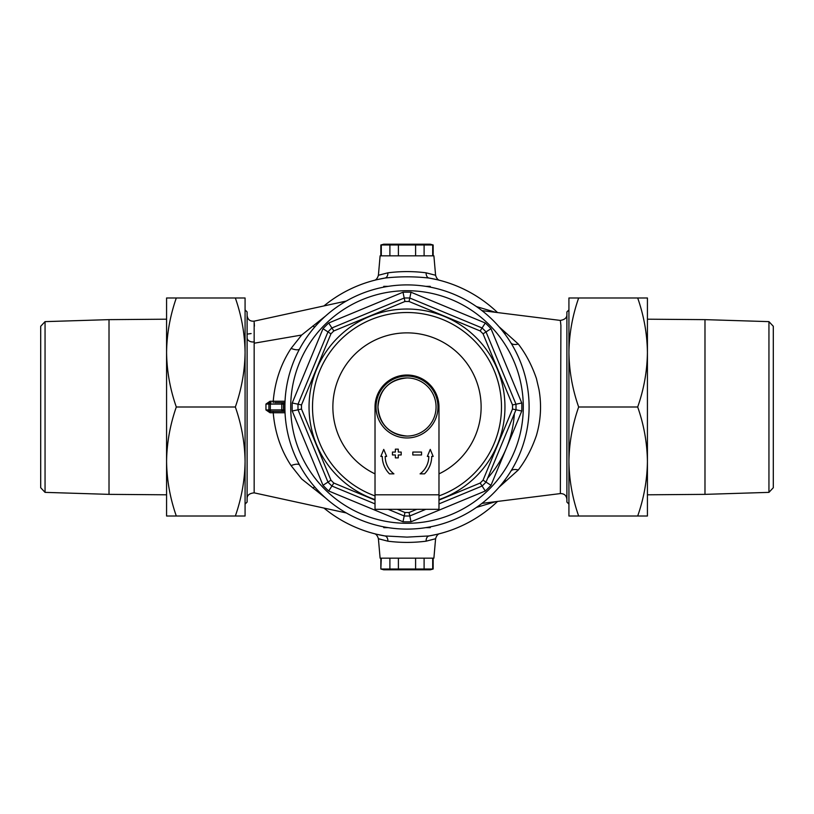 <?xml version="1.0" encoding="UTF-8"?>
<svg xmlns="http://www.w3.org/2000/svg" width="814" height="814" viewBox="0 0 814 814"><rect width="100%" height="100%" fill="white"/><g stroke="black" fill="none" stroke-linecap="round" stroke-linejoin="round"><path stroke-width="1.22" d="M426.119 541.178C413.349 542.816 400.6 542.816 387.881 541.178A5.81 3.836 99.7 0 0 384.961 535.948L377.238 534.391A5.81 5.22 -76.9 0 0 377.238 534.391A130.82 130.82 0 0 1 323.941 508.068A130.82 130.82 0 0 0 384.961 535.948L407 537.118L429.039 535.948A5.81 3.836 -99.7 0 0 426.119 541.178L435.592 538.736L433.893 558.17L380.107 558.17L378.408 538.736C377.452 535.592 376.017 533.882 374.094 533.618L374.104 533.618M387.881 541.178L378.408 538.736M435.592 275.264L433.893 255.83L380.107 255.83L378.408 275.264L387.881 272.822C400.651 271.184 413.4 271.184 426.119 272.822L435.592 275.264C436.548 278.408 437.983 280.118 439.906 280.382L439.896 280.382M235.338 407C241.575 389.204 244.821 371.031 245.075 352.493L245.075 305.688L245.075 309.9L247.11 311.935L247.11 502.065L245.075 504.1L245.075 508.312L245.075 461.507C244.811 442.928 241.565 424.755 235.338 407L176.312 407C170.075 424.796 166.829 442.969 166.575 461.507C166.839 480.097 170.085 498.26 176.312 516.015L166.575 516.015L166.575 352.493C166.839 371.072 170.085 389.245 176.312 407M578.662 407C572.425 424.796 569.179 442.969 568.925 461.507L568.925 508.312L568.925 504.1L566.89 502.065L566.89 311.935L568.925 309.9L568.925 305.688L568.925 352.493C569.19 371.072 572.435 389.245 578.662 407L637.688 407C643.925 389.204 647.171 371.031 647.425 352.493C647.161 333.903 643.915 315.74 637.688 297.985L647.425 297.985L647.425 461.507C647.161 442.928 643.915 424.755 637.688 407M254.426 326.088L254.395 325.478M254.355 324.776L254.283 323.331M247.11 315.476C247.67 319.597 250.02 321.489 254.161 321.154L254.161 492.846C249.42 493.345 247.069 495.238 247.11 498.524M498.951 326.668L518.284 344.007C525.895 353.937 531.939 365.445 536.416 378.541L538.939 389.306C541.717 404.792 540.872 420.187 536.416 435.459C531.898 448.636 525.854 460.144 518.284 469.993L498.951 487.332M481.969 503.378L560.358 493.579L560.897 325.397L560.358 320.421L481.969 310.622M436.762 534.391A130.82 130.82 0 0 0 497.537 501.434A130.82 130.82 0 0 1 429.039 535.948L436.762 534.391M497.537 312.566A130.82 130.82 0 0 0 429.039 278.052A130.82 130.82 0 0 1 497.537 312.566A130.82 130.82 0 0 0 436.762 279.609L429.039 278.052C414.367 276.404 399.674 276.404 384.961 278.052A130.82 130.82 0 0 0 323.941 305.932A130.82 130.82 0 0 1 377.238 279.609L384.961 278.052A5.81 3.836 -99.7 0 0 387.881 272.822M274.725 402.635L283.587 402.635L283.587 411.365L270.044 411.365L270.014 412.739L265.954 409.951L265.954 404.049L270.014 401.261L273.229 401.261C274.878 381.664 280.83 364.041 291.086 348.402L301.668 335.032L325.6 315.995M285.002 402.085L285.032 401.251A1.455 1.455 0 0 1 283.587 402.635A1.455 1.455 0 0 0 285.032 401.251L273.229 401.261L273.25 402.635M325.6 498.005L301.668 478.968L291.086 465.598C280.84 449.989 274.888 432.366 273.229 412.739L285.032 412.749A1.455 1.455 0 0 0 283.587 411.365A1.455 1.455 0 0 1 285.032 412.749L285.002 411.904M291.086 465.598A11.63 3.928 151.6 0 1 299.644 465.17M425.783 286.355L430.26 286.355L430.26 287.139M383.74 287.139L383.74 286.355L388.217 286.355M495.736 501.658L476.475 507.407M476.475 306.593L495.736 312.342M247.11 476.241L247.11 337.759A5.81 4.223 0 0 0 254.304 341.86M487.657 478.164A107.56 107.56 0 0 0 514.356 413.705M504.619 333.659L505.718 333.241L504.568 333.587M518.284 344.007A11.63 5.8 -31.7 0 1 510.836 342.755M518.284 469.993A11.63 5.8 31.7 0 0 510.836 471.245M504.568 480.413L505.718 480.759L504.619 480.341M314.601 486.813L312.861 488.013L314.662 486.884M291.086 348.402A11.63 3.928 -151.6 0 0 299.644 348.83M314.662 327.116L312.861 325.987L314.601 327.187M388.217 527.645L383.74 527.645L383.74 526.861M430.26 527.645L430.26 526.861L430.26 527.645L425.783 527.645M429.039 278.052A5.81 3.836 99.7 0 1 426.119 272.822M282.906 411.365L283.252 409.91L281.766 409.91L281.766 404.09L270.34 404.09L270.34 409.91L281.766 409.91A1.455 0.743 90 0 0 282.509 411.365M282.509 402.635A1.455 0.743 90 0 0 281.766 404.09L283.252 404.09L283.252 402.635L280.535 402.635M270.044 411.365L265.954 409.951L268.915 409.91L268.915 404.09L265.954 404.049L270.044 402.635L270.014 401.261M268.915 404.09A1.455 1.455 0 0 1 270.36 402.635A1.455 1.455 0 0 0 268.915 404.09L270.34 404.09A1.455 0.743 90 0 1 271.072 402.635M268.915 409.91A1.455 1.455 0 0 0 270.36 411.365A1.455 1.455 0 0 1 268.915 409.91L270.34 409.91A1.455 0.743 90 0 0 271.072 411.365M284.931 404.131L283.486 404.09A123.555 123.555 0 0 0 283.486 409.91L284.931 409.869M375.03 407.722A31.98 31.98 0 0 1 407 375.02A31.98 31.98 0 0 1 438.97 407.722M438.98 500.111L480.158 483.058A105.525 105.525 0 0 0 483.058 480.158L512.505 409.045L515.984 409.778L486.029 482.102L490.995 485.307A114.835 114.835 0 0 1 485.307 490.995L411.019 521.764L409.778 515.984A109.015 109.015 0 0 1 404.222 515.984L388.166 509.33M397.283 509.33L404.955 512.505L402.981 521.764L328.693 490.995L333.842 483.058L375.02 500.111M407 284.9A122.1 122.1 0 0 1 529.1 407A122.1 122.1 0 0 1 407 529.1A122.1 122.1 0 0 1 284.9 407A122.1 122.1 0 0 1 407 284.9A122.1 122.1 0 0 0 284.9 407A122.1 122.1 0 0 0 407 529.1M438.98 495.909A94.485 94.485 0 0 0 407 312.515A94.485 94.485 0 0 0 375.02 495.909A94.485 94.485 0 0 1 407 312.515M375.02 503.886L331.898 486.029A109.015 109.015 0 0 1 327.971 482.102L298.016 409.778A109.015 109.015 0 0 1 298.016 404.222L327.971 331.898A109.015 109.015 0 0 1 331.898 327.971L404.222 298.016A109.015 109.015 0 0 1 409.778 298.016L482.102 327.971A109.015 109.015 0 0 1 486.029 331.898L515.984 404.222A109.015 109.015 0 0 1 515.984 409.778L521.764 411.019L490.995 485.307M480.158 483.058L482.102 486.029L438.98 503.886M425.834 509.33L409.778 515.984A109.015 109.015 0 0 1 407 516.015M404.955 512.505A105.525 105.525 0 0 0 409.045 512.505L409.778 515.984M328.693 490.995A114.835 114.835 0 0 1 323.005 485.307L330.942 480.158A105.525 105.525 0 0 0 333.842 483.058M323.005 485.307L292.236 411.019L301.495 409.045L330.942 480.158M483.058 480.158L486.029 482.102A109.015 109.015 0 0 1 482.102 486.029L485.307 490.995M292.236 411.019A114.835 114.835 0 0 1 292.236 402.981L301.495 404.955A105.525 105.525 0 0 0 301.495 409.045M292.236 402.981L323.005 328.693L330.942 333.842L301.495 404.955M512.505 409.045A105.525 105.525 0 0 0 512.505 404.955L521.764 402.981A114.835 114.835 0 0 1 521.764 411.019M327.971 331.898A109.015 109.015 0 0 1 331.898 327.971L333.842 330.942A105.525 105.525 0 0 0 330.942 333.842M512.505 404.955L483.058 333.842L490.995 328.693L521.764 402.981M331.898 327.971L328.693 323.005L402.981 292.236L404.955 301.495L333.842 330.942M483.058 333.842A105.525 105.525 0 0 0 480.158 330.942L485.307 323.005A114.835 114.835 0 0 1 490.995 328.693M404.222 298.016A109.015 109.015 0 0 1 409.778 298.016L409.045 301.495A105.525 105.525 0 0 0 404.955 301.495M409.778 298.016L411.019 292.236L485.307 323.005M380.84 255.83L380.84 244.983L383.74 244.2L430.26 244.2L433.16 244.983L424.104 244.983L424.104 255.83M389.896 255.83L389.896 244.983L424.104 244.983M432.702 255.83L432.702 244.983M415.598 255.83L415.598 244.983M398.402 244.983L398.402 255.83M380.84 244.983L389.896 244.983M381.298 244.983L381.298 255.83M407 377.93A29.07 29.07 0 0 0 377.93 407C379.65 424.654 389.346 434.35 407 436.07A29.07 29.07 0 0 0 436.07 407A29.07 29.07 0 0 0 407 377.93C389.346 379.65 379.65 389.346 377.93 407A29.07 29.07 0 0 0 407 436.07M407 437.963A30.963 30.963 0 0 0 437.963 407A30.963 30.963 0 0 0 407 376.037A30.963 30.963 0 0 0 376.037 407A30.963 30.963 0 0 0 407 437.963M412.81 452.065L412.81 454.965L421.54 454.965L421.54 452.065L412.81 452.065M395.37 449.155L395.37 452.065L392.46 452.065L392.46 454.965L395.37 454.965L395.37 457.875L398.28 457.875L398.28 454.965L401.19 454.965L401.19 452.065L398.28 452.065L398.28 449.155L395.37 449.155M438.98 494.8L438.98 509.33L375.02 509.33L375.02 494.8L438.98 494.8L438.98 408.455A31.98 31.98 0 0 0 429.466 385.694M384.534 385.694A31.98 31.98 0 0 0 375.02 408.455L375.02 494.8M420.085 473.86L424.501 473.86A24.715 24.715 0 0 0 431.715 456.42L433.16 456.42L430.26 449.399L427.35 456.42L428.805 456.42A21.805 21.805 0 0 1 420.085 473.86M385.195 456.42A21.805 21.805 0 0 0 393.915 473.86L389.499 473.86A24.715 24.715 0 0 1 382.285 456.42L380.84 456.42L383.74 449.399L386.65 456.42L385.195 456.42M245.075 461.507L245.075 516.015L235.338 516.015C241.575 498.219 244.821 480.046 245.075 461.507L245.075 352.493C244.811 333.903 241.565 315.74 235.338 297.985L176.312 297.985C170.075 315.781 166.829 333.954 166.575 352.493L166.575 319.2L109.015 319.637L109.015 494.363L166.575 494.8L166.575 461.507M235.338 297.985L245.075 297.985L245.075 352.493M166.575 352.493L166.575 297.985L176.312 297.985M235.338 516.015L176.312 516.015M45.055 492.368L40.7 487.728L40.7 326.272L45.055 321.632L45.055 492.368L109.015 494.363M45.055 321.632L109.015 319.637M433.16 558.17L433.16 569.017L430.26 569.8L383.74 569.8L380.84 569.017L381.298 558.17M433.16 569.017L381.298 569.017M398.402 558.17L398.402 569.017M415.598 569.017L415.598 558.17M424.104 558.17L424.104 569.017M432.702 569.017L432.702 558.17M389.896 569.017L389.896 558.17M768.945 321.632L773.3 326.272L773.3 487.728L768.945 492.368L768.945 321.632L704.985 319.637L704.985 494.363L647.425 494.8L647.425 461.507L647.425 516.015L637.688 516.015C643.925 498.219 647.171 480.046 647.425 461.507M647.425 352.493L647.425 319.2L704.985 319.637M768.945 492.368L704.985 494.363M568.925 352.493L568.925 297.985L578.662 297.985C572.425 315.781 569.179 333.954 568.925 352.493L568.925 461.507C569.19 480.097 572.435 498.26 578.662 516.015L637.688 516.015M578.662 516.015L568.925 516.015L568.925 461.507M578.662 297.985L637.688 297.985M301.668 335.032L254.233 343.203M273.25 411.365L273.229 412.739L270.014 412.739M429.039 535.948A130.82 130.82 0 0 0 497.537 501.434M411.019 521.764A114.835 114.835 0 0 1 402.981 521.764M375.02 499.603A97.975 97.975 0 0 1 407 309.025A97.975 97.975 0 0 1 438.98 499.603M407 523.29A116.29 116.29 0 0 0 523.29 407A116.29 116.29 0 0 0 407 290.71A116.29 116.29 0 0 0 290.71 407A116.29 116.29 0 0 0 407 523.29M438.98 473.88A74.135 74.135 0 0 0 407 332.865A74.135 74.135 0 0 0 375.02 473.88M298.016 409.778A109.015 109.015 0 0 1 298.016 404.222M331.898 486.029A109.015 109.015 0 0 1 327.971 482.102M486.029 482.102A109.015 109.015 0 0 1 482.102 486.029M515.984 404.222A109.015 109.015 0 0 1 515.984 409.778M482.102 327.971A109.015 109.015 0 0 1 486.029 331.898M480.158 330.942L409.045 301.495M409.045 512.505L416.717 509.33M323.005 328.693A114.835 114.835 0 0 1 328.693 323.005M402.981 292.236A114.835 114.835 0 0 1 411.019 292.236M254.161 321.154L346.316 301.048M346.316 512.952L254.161 492.846M560.358 493.579C564.255 493.559 566.432 495.482 566.89 499.348M560.358 320.421C564.784 319.658 566.961 317.735 566.89 314.652M247.11 334.127L251.119 333.557M378.408 275.264C377.452 278.408 376.017 280.118 374.094 280.382L374.104 280.382M435.592 538.736C436.548 535.592 437.983 533.882 439.906 533.618L439.896 533.618M433.16 255.83L433.16 244.983M380.84 558.17L380.84 569.017"/></g></svg>
